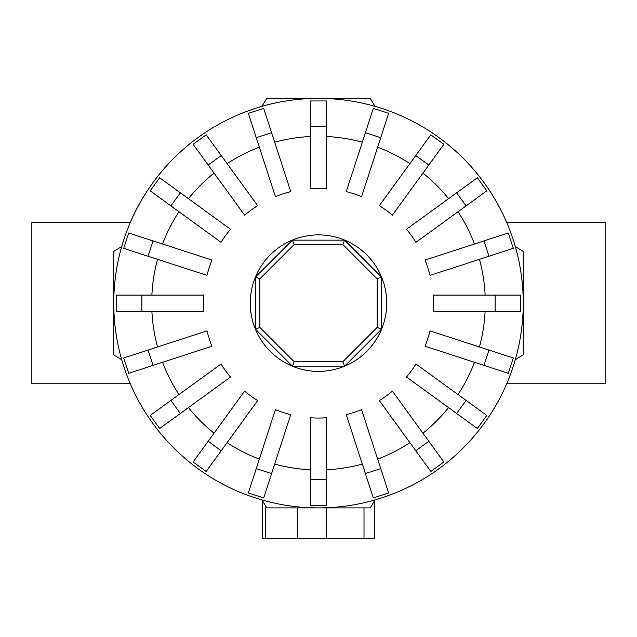 <?xml version="1.0" encoding="UTF-8"?>
<svg xmlns="http://www.w3.org/2000/svg" width="637" height="637" viewBox="0 0 637 637"><rect width="100%" height="100%" fill="white"/><g stroke="black" fill="none" stroke-linecap="round" stroke-linejoin="round"><path stroke-width="0.96" d="M506.71 222.52L605.15 222.52L605.15 383.761L506.71 383.761M130.29 383.761L31.85 383.761L31.85 222.52L130.29 222.52M495.1 311.206L433.12 311.206A114.907 114.907 0 0 0 433.12 295.082L520.692 295.082L520.692 311.206L495.1 311.206L495.1 295.082M488.945 256.241L429.999 275.391A114.907 114.907 0 0 0 425.022 260.055L508.302 232.999L513.287 248.326L488.945 256.241L483.961 240.905M466.109 205.862L415.969 242.291A114.907 114.907 0 0 0 406.494 229.248L477.336 177.779L486.811 190.821L466.109 205.862L456.633 192.82M428.82 165.015L392.392 215.155A114.907 114.907 0 0 0 379.349 205.671L430.827 134.829L443.87 144.304L428.82 165.015L415.778 155.539M380.735 137.68L361.585 196.626A114.907 114.907 0 0 0 346.257 191.641L373.314 108.362L388.65 113.338L380.735 137.68L365.407 132.703M326.558 126.548L326.558 188.52A114.907 114.907 0 0 0 310.442 188.52L310.442 100.957L326.558 100.957L326.558 126.548L310.442 126.548M271.593 132.703L290.743 191.641A114.907 114.907 0 0 0 275.415 196.626L248.35 113.338L263.686 108.362L271.593 132.703L256.265 137.68M221.222 155.539L257.651 205.671A114.907 114.907 0 0 0 244.608 215.155L193.13 144.304L206.173 134.829L221.222 155.539L208.18 165.015M180.367 192.82L230.506 229.248A114.907 114.907 0 0 0 221.031 242.291L150.189 190.821L159.664 177.779L180.367 192.82L170.891 205.862M153.039 240.905L211.978 260.055A114.907 114.907 0 0 0 207.001 275.391L123.713 248.326L128.698 232.999L153.039 240.905L148.055 256.241M141.9 295.082L203.88 295.082A114.907 114.907 0 0 0 203.88 311.206L116.308 311.206L116.308 295.082L141.9 295.082L141.9 311.206M375.066 106.363A204.748 204.748 0 0 0 261.934 106.363L266.792 98.393L370.208 98.393L375.066 106.363M121.715 246.575A204.748 204.748 0 0 0 113.752 303.14L113.752 251.44L121.715 246.575M523.248 303.14A204.748 204.748 0 0 0 515.285 246.575L523.248 251.44L523.248 303.14A204.748 204.748 0 0 0 318.5 98.393A204.748 204.748 0 0 0 121.715 359.706L113.752 354.849L113.752 303.14A204.748 204.748 0 0 0 318.5 507.896A204.748 204.748 0 0 0 523.248 303.14L523.248 354.849L515.285 359.706A204.748 204.748 0 0 0 318.5 98.393A204.748 204.748 0 0 0 113.752 303.14M386.747 303.14A68.247 68.247 0 0 0 318.5 234.894A68.247 68.247 0 0 0 250.253 303.14A68.247 68.247 0 0 0 318.5 371.395A68.247 68.247 0 0 0 386.747 303.14M377.144 327.434L342.794 361.784L294.206 361.784L259.856 327.434L259.856 278.855L294.206 244.497L342.794 244.497L377.144 278.855L377.144 327.434L381.499 329.241L344.593 366.148L342.794 361.784M344.593 366.148L292.407 366.148L294.206 361.784M292.407 366.148L255.501 329.241L259.856 327.434M255.501 329.241L255.501 277.047L259.856 278.855M255.501 277.047L292.407 240.141L294.206 244.497M292.407 240.141L344.593 240.141L342.794 244.497M344.593 240.141L381.499 277.047L377.144 278.855M381.499 277.047L381.499 329.241M262.197 500.348L262.197 538.607L374.803 538.607L374.803 500.348L374.803 538.607M261.934 499.926A204.748 204.748 0 0 0 318.5 507.896L266.792 507.896L261.934 499.926M318.5 507.896A204.748 204.748 0 0 0 375.066 499.926L370.208 507.896L318.5 507.896M488.945 350.047L429.999 330.898A114.907 114.907 0 0 1 425.022 346.233L508.302 373.29L513.287 357.954L488.945 350.047L483.961 365.383M466.109 400.426L415.969 363.998A114.907 114.907 0 0 1 406.494 377.04L477.336 428.51L486.811 415.467L466.109 400.426L456.633 413.469M428.82 441.274L392.392 391.134A114.907 114.907 0 0 1 379.349 400.609L430.827 471.46L443.87 461.984L428.82 441.274L415.778 450.749M380.735 468.609L361.585 409.663A114.907 114.907 0 0 1 346.257 414.647L373.314 497.927L388.65 492.95L380.735 468.609L365.407 473.586M326.558 479.741L326.558 417.768A114.907 114.907 0 0 1 310.442 417.768L310.442 505.332L326.558 505.332L326.558 479.741L310.442 479.741M271.593 473.586L290.743 414.647A114.907 114.907 0 0 1 275.415 409.663L248.35 492.95L263.686 497.927L271.593 473.586L256.265 468.609M221.222 450.749L257.651 400.609A114.907 114.907 0 0 1 244.608 391.134L193.13 461.984L206.173 471.46L221.222 450.749L208.18 441.274M180.367 413.469L230.506 377.04A114.907 114.907 0 0 1 221.031 363.998L150.189 415.467L159.664 428.51L180.367 413.469L170.891 400.426M153.039 365.383L211.978 346.233A114.907 114.907 0 0 1 207.001 330.898L123.713 357.954L128.698 373.29L153.039 365.383L148.055 350.047M485.115 295.082A166.814 166.814 0 0 0 479.454 259.323M474.469 243.987A166.814 166.814 0 0 0 458.035 211.731M448.559 198.688A166.814 166.814 0 0 0 422.952 173.089M409.909 163.613A166.814 166.814 0 0 0 377.653 147.171M362.318 142.194A166.814 166.814 0 0 0 326.558 136.525M310.442 136.525A166.814 166.814 0 0 0 274.682 142.194M259.347 147.171A166.814 166.814 0 0 0 227.09 163.613M214.048 173.089A166.814 166.814 0 0 0 188.441 198.688M178.965 211.731A166.814 166.814 0 0 0 162.531 243.987M157.546 259.323A166.814 166.814 0 0 0 151.885 295.082M326.67 507.896L326.67 538.607M364.006 507.896L364.006 538.607M297.24 507.896L297.24 538.607M265.685 506.073L265.685 538.607M479.454 346.966A166.814 166.814 0 0 0 485.115 311.206M458.035 394.558A166.814 166.814 0 0 0 474.469 362.294M422.952 433.2A166.814 166.814 0 0 0 448.559 407.6M377.653 459.118A166.814 166.814 0 0 0 409.909 442.675M326.558 469.764A166.814 166.814 0 0 0 362.318 464.094M274.682 464.094A166.814 166.814 0 0 0 310.442 469.764M227.09 442.675A166.814 166.814 0 0 0 259.347 459.118M188.441 407.6A166.814 166.814 0 0 0 214.048 433.2M162.531 362.294A166.814 166.814 0 0 0 178.965 394.558M151.885 311.206A166.814 166.814 0 0 0 157.546 346.966"/></g></svg>
